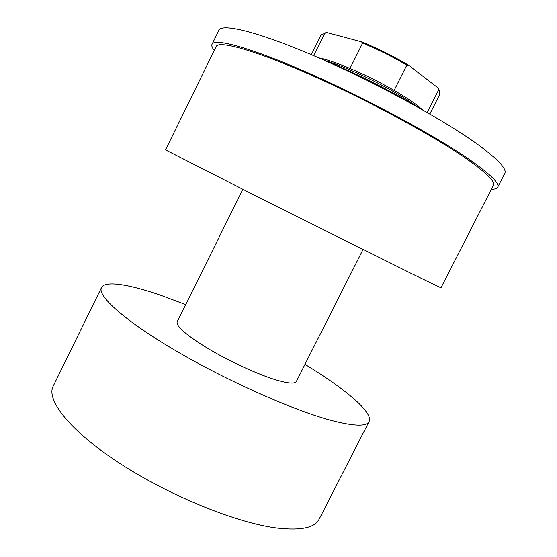<?xml version="1.0" encoding="UTF-8"?>
<svg xmlns="http://www.w3.org/2000/svg" width="557" height="557" viewBox="0 0 557 557"><rect width="100%" height="100%" fill="white"/><g stroke="black" fill="none" stroke-linecap="round" stroke-linejoin="round"><path stroke-width="0.84" d="M324.64 60.448C353.681 72.118 390.52 90.561 417.263 106.826M410.425 273.062L252.753 194.365L165.526 149.875L216.158 46.53C218.56 40.208 254.765 50.067 311.85 75.404C368.831 100.657 435.658 137.036 468.068 159.88C486.957 173.311 495.396 181.805 493.391 185.356L440.963 287.802L410.425 273.062M491.406 189.227C494.825 189.31 496.914 188.67 497.666 187.291C499.74 183.664 491.156 174.982 471.911 161.265C438.7 137.781 369.681 100.163 310.785 74.06C251.778 47.867 214.501 37.751 212.043 44.261C211.395 45.688 212.126 47.749 214.243 50.436M497.666 187.291L504.76 173.436C507.1 169.279 498.759 160.103 479.737 145.906C446.888 121.628 377.966 83.634 318.82 57.879C259.569 32.041 221.777 22.886 218.887 30.28L212.043 44.261M318.708 57.831C326.221 59.3 336.644 62.837 349.977 68.434C365.037 74.861 379.756 82.192 394.133 90.422C402.467 95.24 409.479 99.71 415.16 103.825L422.902 110.008M417.047 106.7L415.564 105.614C394.836 90.262 348.494 67.244 324.87 60.539M242.845 189.38L177.161 321.814C176.061 326.451 186.853 335.662 209.536 349.434C231.301 362.266 259.437 375.042 277.087 380.229C288.554 383.522 294.966 383.94 296.324 381.482L363.018 249.557M185.69 304.609L161.495 295.53C129.732 284.488 105.176 280.234 101.506 287.551C96.932 295.579 124.274 320.547 176.109 350.938C227.813 381.301 294.695 410.864 332.285 420.674C354.377 426.307 366.645 426.599 369.068 421.538C373.587 412.368 344.546 388.375 304.985 364.348M101.506 287.551L53.207 386.105C45.834 399.863 69.904 430.951 120.145 463.584C170.233 496.203 237.707 523.371 277.574 528.133C301.058 530.717 314.893 527.758 319.091 519.249L369.068 421.538M427.247 112.493L438.784 89.656L437.962 87.86L439.605 91.125M349.977 68.434L362.621 43.098L361.458 41.789C377.681 48.368 393.416 56.194 408.65 65.266L437.962 87.86M408.65 65.266L406.854 65.099C392.539 56.696 377.792 49.364 362.621 43.098M394.133 90.422L406.854 65.099M323.826 33.148L326.771 32.529L361.458 41.789M326.771 32.529L321.187 34.84M313.64 55.637L324.884 32.974M439.828 94.251L438.784 89.656M311.356 54.663L321.215 34.785M429.851 113.997L439.856 94.196"/></g></svg>
